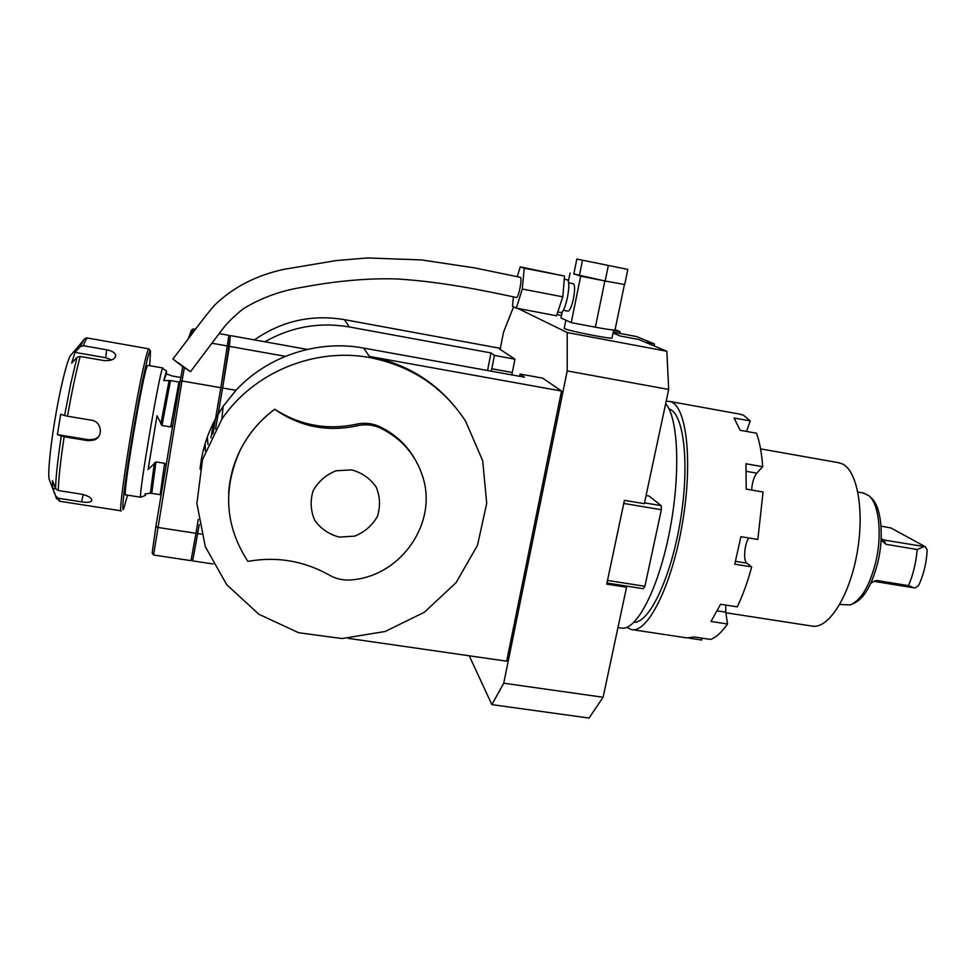 <?xml version="1.0" encoding="UTF-8"?>
<svg xmlns="http://www.w3.org/2000/svg" width="976" height="976" viewBox="0 0 976 976"><rect width="100%" height="100%" fill="white"/><g stroke="black" fill="none" stroke-linecap="round" stroke-linejoin="round"><path stroke-width="1.46" d="M517.939 308.453L567.202 332.548L567.202 370.904L503.738 683.212L491.88 704.623L469.224 655.787M513.596 306.806L503.531 332.145L500.2 349.115L499.505 348.981L514.925 359.18L511.827 374.894M519.647 376.309L520.098 374.04L542.656 378.127L561.529 391.034L506.678 661.179L348.09 638.328M520.098 374.04L524.417 377.175L363.719 348.078C317.956 339.489 267.741 355.886 235.948 390.315L223.138 406.26L215.55 418.667C206.997 434.601 201.825 451.461 200.056 469.236M264.85 341.783C291.36 326.789 319.53 321.848 349.347 326.96L490.977 352.934L487.536 370.502M490.977 352.934L494.417 355.423L491.343 371.185M514.925 359.18L494.417 355.423M500.346 348.359L344.369 319.628C311.698 314.187 281.71 320.945 254.394 339.904M450.631 401.636C429.025 377.773 401.941 362.706 369.392 356.435L561.529 391.034M207.339 436.992L207.961 444.446M205.375 450.973L205.204 443.397M370.233 357.655C314.784 347.09 253.492 372.198 221.833 419.18L202.52 459.611L196.884 503.555L205.302 546.645L226.737 584.722L258.884 614.27L298.558 632.704L341.99 638.548L385.215 631.46L424.389 612.233L456.097 582.623L477.52 545.255L486.707 503.396L482.693 460.757L465.625 421.229C443.336 387.191 411.53 366 370.233 357.655M414.605 458.549C406.431 444.641 394.938 434.076 380.14 426.841C372.49 423.291 364.487 422.425 356.142 424.243C327.119 430.404 299.974 425.402 274.707 409.225C260.006 420.168 248.551 433.71 240.352 449.851C233.447 463.673 229.555 478.191 228.665 493.417M212.939 433.917L220.844 387.704L222.54 388.289L215.537 429.184M235.948 390.315L222.601 388.009L215.55 429.147M213.585 422.425L210.95 437.858M615.087 329.644L619.992 331.694L619.65 333.365M613.038 332.938L620.187 336L638.658 339.489L666.84 351.262L567.202 332.548M567.202 370.904L668.682 389.461L666.84 351.262M668.682 389.461L644.343 503.677L624.42 500.334L606.73 584.124L626.555 587.21L625.335 585.893L606.962 583.026M626.555 587.21L603.107 697.254L503.738 683.212M491.88 704.623L589.04 718.055L603.107 697.254M613.538 330.474L619.992 331.694M556.93 314.614L561.517 315.48M564.262 328.168L564.226 328.339C564.457 330.144 614.868 340.124 612.025 337.806L613.636 330.022M617.967 627.519L620.834 627.946C635.51 632.045 657.543 591.419 669.121 533.823C680.821 476.312 678.564 417.972 665.644 403.698M633.973 622.31C649.321 623.261 671.195 577.389 680.455 520.269C689.886 463.161 683.761 412.946 668.987 408.907M626.812 627.348L631.155 629.508C647.295 634.229 671.817 586.137 682.431 523.16C693.228 460.245 686.348 404.576 669.926 401.465L666.169 401.27M219.222 333.585L228.896 335.329L230.238 337.208L222.54 388.289M199.202 524.6L193.004 559.163L191.015 560.651L195.944 533.311L197.811 532.701M192.955 559.211L197.677 533.579L201.361 534.153M199.214 524.637L197.677 533.579M222.601 388.009L229.433 346.358L285.37 356.325M230.165 337.123L229.433 346.358M192.711 560.907L213.097 563.982M307.269 349.396L230.507 335.61M195.481 329.327L193.248 328.924L191.345 330.242L188.246 338.94M184.379 367.684L181.987 380.982L220.844 387.704L228.896 335.329M212.109 343.259L227.713 346.041L229.153 347.981M155.916 526.223L180.194 380.969L181.987 380.982L153.561 555.002L152.158 552.989L155.916 526.223L157.49 527.382L195.944 533.311L198.323 519.378M180.194 380.969L182.805 366.586M193.248 328.924L191.076 335.207M191.015 560.651L153.561 555.002M914.036 587.833L873.849 581.33L877.375 580.586L908.485 585.637L914.036 587.833L915.451 587.808L918.733 585.197C923.65 574.742 926.48 563.018 927.2 550.037L925.333 546.743L891.039 528.004L881.023 526.101M877.375 580.586L874.777 580.793L870.799 583.27M925.333 546.743L883.634 539.972L881.145 538.825M881.133 538.85L881.853 540.765L885.976 544.303L917.159 549.512L923.93 546.731M839.738 604.473L850.23 604.925C860.942 600.484 869.409 586.381 875.618 562.603C882.45 534.689 879.047 503.787 868.811 495.649L862.93 492.892M852.926 603.741L853.122 603.656C863.54 599.337 871.763 585.661 877.778 562.64C884.402 535.617 881.084 505.702 871.129 497.772L869.36 496.15M908.485 585.637C913.17 574.705 916.061 562.664 917.159 549.512M717.311 610.866L725.79 612.172L727.535 624.006L710.992 621.468L720.593 604.266L737.307 606.865C742.76 595.433 747.555 582.111 751.691 566.91L734.769 564.177L740.906 536.678L757.852 539.472L763.049 492.002L746.201 489.11L745.981 463.771L762.683 466.699C761.731 453.169 759.682 442.006 756.546 433.222L740.174 430.282L734.062 418.009L750.202 420.924L743.602 415.276L739.515 414.08M701.915 638.133L701.695 640.036L689.129 638.133M727.535 624.006C721.789 632.155 716.177 637.304 710.723 639.451L694.57 637.023L686.726 637.877L666.279 634.79M746.591 431.429L750.202 420.924M751.642 490.05C752.13 482.62 753.85 476.996 756.803 473.165L762.683 466.699M735.526 561.346L746.872 563.176L751.691 566.91M746.872 563.176C743.102 560.81 744.407 544.01 748.799 537.983M725.79 612.172L725.693 605.059M725.876 612.757L811.654 626.019C827.55 629.898 848.632 598.276 856.684 555.307C864.919 512.388 857.66 470.7 842.239 463.856L838.055 462.612M181.829 365.902L172.874 359.022L190.527 371.661L181.829 365.902M172.874 359.022C187.868 339.843 203.825 317.224 214.903 304.89C233.471 287.029 256.603 275.159 284.297 269.266L335.988 260.592L367.44 257.945L421.571 259.933L474.58 267.888L520.293 277.306C522.624 277.574 518.488 298.778 516.353 297.485C482.412 290.275 442.03 281.783 397.439 278.99C365.109 277.794 330.376 281.991 303.06 287.151C280.942 290.665 261.056 297.851 243.39 308.721C234.472 315.736 227.274 322.849 221.796 330.059L190.564 371.624M567.276 279.807L567.434 279.831C569.264 281.466 569.264 287.347 567.446 297.473C565.263 307.233 563.091 312.271 560.932 312.588L557.796 311.991M576.84 259.043L573.815 274L605.144 281.015L624.701 284.528L627.824 269.413L576.84 259.043L627.824 269.413M624.433 284.492L615.051 329.803C614.795 330.437 608.231 329.571 595.372 327.192L571.241 322.629L561.005 317.993L562.213 312.003M602.729 280.515L580.647 276.196L573.864 273.756M573.266 283.748L573.4 283.784C574.962 285.151 574.974 290.067 573.461 298.534C571.631 306.684 569.789 310.893 567.947 311.161L563.372 310.283M568.398 281.283L570.069 273.012M571.241 322.629L580.647 276.196M622.725 284.175L607.157 281.369M605.144 281.015L608.28 265.716M579.378 275.671L582.465 260.458M522.282 289.03L562.81 296.826L556.54 315.773L516.341 308.148L522.282 289.03L524.222 268.205L520.257 266.875L517.256 276.659M513.4 296.863L512.498 306.257L516.341 308.148M562.81 296.826L564.531 276.062L520.257 266.875M564.531 276.062L524.222 268.205M613.196 332.145L636.498 336.549L654.359 343.906L654.445 346.09M645.038 342.149L654.359 343.906M646.088 495.515L649.089 496.028L661.191 505.653L661.362 509.716L644.916 586.283L643.355 588.711L625.335 585.893M607.511 580.427L644.916 586.283M661.362 509.716L623.762 503.433M644.526 502.86L661.191 505.653M351.677 469.895L336.086 470.774C326.057 474.775 318.42 481.4 313.174 490.672C310.063 500.773 310.563 510.643 314.675 520.257C320.787 528.76 328.985 534.384 339.258 537.105L354.715 536.129C364.621 532.14 372.185 525.564 377.395 516.414C380.542 506.422 380.128 496.625 376.126 487C370.124 478.435 361.974 472.738 351.677 469.895M352.604 579.805C344.174 580.708 336.415 579.146 329.327 575.096C303.78 560.797 276.635 556.235 247.88 561.395C225.053 526.101 222.552 488.939 240.352 449.912C248.551 433.771 260.006 420.229 274.72 409.273C299.705 426.671 327.082 432.197 356.85 425.853L358.729 425.438C366.439 424.035 373.82 424.987 380.896 428.281C401.661 438.688 415.556 454.682 422.571 476.251C438.004 522.184 401.929 575.242 352.604 579.805M49.861 481.095L49.154 479.253C47.129 471.066 53.119 423.926 60.768 389.119C64.465 372.21 67.576 361.181 70.101 356.02L71.992 353.824M98.369 436.845L94.989 439.09L88.975 439.798L57.377 434.625L64.148 436.772C60.585 460.465 58.621 478.386 58.255 490.538L55.559 488.5L52.46 480.631L52.753 488.451L55.766 488.927M57.377 434.625L60.707 414.178L64.599 415.581L70.833 383.239L77.019 357.362L80.203 356.447C76.03 371.941 71.797 391.864 67.515 416.227L64.599 415.581M111.667 359.924L105.725 357.741L74.981 352.385L71.651 363.145L77.019 357.362M52.753 488.451L55.815 496.247L58.475 498.26L59.841 501.286L121.158 510.838M87.864 338.099L87.596 338.05C86.596 338.147 85.217 340.697 83.448 345.736L80.3 346.639L74.981 352.385M58.255 490.538L81.679 494.21C88.56 495.857 91.915 498.028 91.768 500.712C90.597 502.335 87.218 502.725 81.63 501.871L58.475 498.26M67.515 416.227L91.5 420.217C101.736 421.449 103.688 436.601 94.172 440.005L88.133 440.701L64.148 436.772M83.448 345.736L106.713 349.798C112.24 350.872 115.253 352.836 115.741 355.667C114.9 359.449 110.886 361.071 103.712 360.534L80.203 356.447M121.292 510.863C117.205 516.804 133.309 411.957 143.484 367.44C146.193 355.41 147.974 349.201 148.84 348.835L150.316 350.75M149.694 365.671L150.524 351.043C149.474 346.443 141.142 384.544 133.224 431.209C125.27 477.886 120.853 514.779 123.671 508.984L127.563 495.149M147.925 365.366L147.449 365.805C143.252 370.965 121.536 500.481 125.794 494.869L140.727 497.223M166.432 370.88L162.492 368.416C159.369 372.905 139.007 492.246 140.605 496.772L140.812 497.235M166.481 373.869L163.773 380.579L166.481 370.917L166.481 373.869L172.203 375.992L180.499 377.431M145.912 493.819L145.302 495.491L145.021 493.905L150.402 493.197L161.174 494.795M157.002 415.703L148.096 469.541L157.002 415.703L161.992 425.512L170.666 426.963L172.728 425.341M166.042 465.637L164.59 463.319L155.94 461.916L148.096 469.541M179.974 382.263L170.519 380.555L163.773 380.579M344.369 319.628L349.347 326.96M363.719 348.078L369.392 356.435M512.29 372.49L491.806 368.769M885.976 544.303L883.634 539.972L881.157 538.557M746.311 471.347L756.803 473.165M595.372 327.192L604.852 280.954M380.14 426.841L380.896 428.281M356.142 424.243L356.85 425.853M56.547 498.821L55.815 496.247M55.559 488.5C55.9 476.605 57.791 459.147 61.244 436.113M80.3 346.639L84.192 339.221M83.131 494.49L81.63 501.871M88.975 439.798L88.133 440.701M105.725 357.741L106.713 349.798M154.391 462.831L150.402 493.197M169.116 380.469L160.808 424.145M170.519 380.555L161.992 425.512M155.94 461.916L151.805 493.185M178.998 382.019L170.666 426.963M164.59 463.319L160.21 494.515M223.138 406.26L221.833 419.18M741.065 414.361L669.926 401.465M664.888 634.583L632.46 629.703M863.894 493.063L857.88 492.014M839.397 462.844L760.56 448.875M564.262 279.221L567.434 279.831M568.691 282.869L573.4 283.784M564.226 328.339L565.873 320.201M49.154 479.253L55.913 496.869L59.597 501.249M70.101 356.02L82.289 341.759C84.217 338.806 85.986 337.574 87.596 338.05L148.84 348.835M94.989 439.09L94.172 440.005M115.644 356.435L115.741 355.667M147.815 365.341L162.797 367.952M145.082 495.576L140.947 497.101"/></g></svg>
